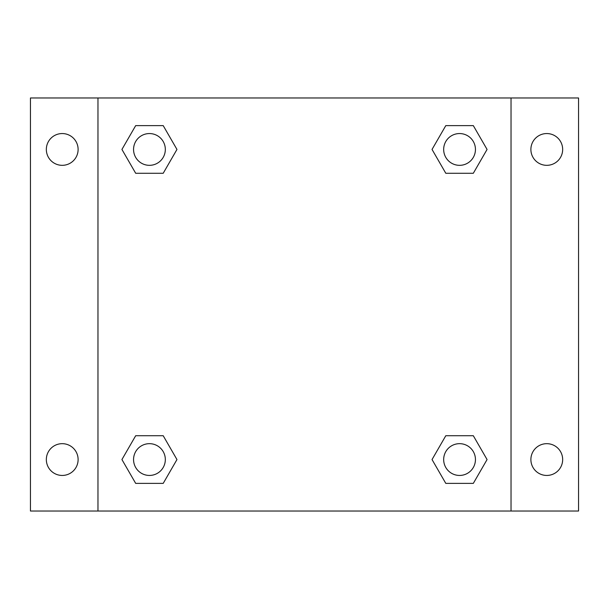<?xml version="1.0" encoding="UTF-8"?>
<svg xmlns="http://www.w3.org/2000/svg" width="609" height="609" viewBox="0 0 609 609"><rect width="100%" height="100%" fill="white"/><g stroke="black" fill="none" stroke-linecap="round" stroke-linejoin="round"><path stroke-width="0.91" d="M30.45 97.973L578.55 97.973L578.55 511.027L30.45 511.027L30.45 97.973M546.775 133.554A15.887 15.887 0 0 1 562.663 149.441A15.887 15.887 0 0 1 546.775 165.328A15.887 15.887 0 0 1 530.888 149.441A15.887 15.887 0 0 1 546.775 133.554M546.775 443.672A15.887 15.887 0 0 1 562.663 459.559A15.887 15.887 0 0 1 546.775 475.446A15.887 15.887 0 0 1 530.888 459.559A15.887 15.887 0 0 1 546.775 443.672M62.225 443.672A15.887 15.887 0 0 1 78.112 459.559A15.887 15.887 0 0 1 62.225 475.446A15.887 15.887 0 0 1 46.337 459.559A15.887 15.887 0 0 1 62.225 443.672M62.225 133.554A15.887 15.887 0 0 1 78.112 149.441A15.887 15.887 0 0 1 62.225 165.328A15.887 15.887 0 0 1 46.337 149.441A15.887 15.887 0 0 1 62.225 133.554M135.685 435.724L163.204 435.724L176.96 459.559L163.204 483.386L135.685 483.386L121.929 459.559L135.685 435.724L163.204 435.724L135.685 435.724M445.796 125.614L473.315 125.614L487.071 149.441L473.315 173.276L445.796 173.276L432.04 149.441L445.796 125.614L473.315 125.614L445.796 125.614M97.973 511.027L97.973 97.973M511.027 97.973L511.027 511.027M135.685 125.614L163.204 125.614L176.96 149.441L163.204 173.276L135.685 173.276L121.929 149.441L135.685 125.614L163.204 125.614L135.685 125.614M445.796 435.724L473.315 435.724L487.071 459.559L473.315 483.386L445.796 483.386L432.04 459.559L445.796 435.724L473.315 435.724L445.796 435.724M473.315 483.386L445.796 483.386L473.315 483.386M475.446 459.559A15.887 15.887 0 0 0 451.612 445.796A15.887 15.887 0 0 0 451.612 473.315A15.887 15.887 0 0 0 475.446 459.559M163.204 483.386L135.685 483.386L163.204 483.386M165.328 459.559A15.887 15.887 0 0 0 141.501 445.796A15.887 15.887 0 0 0 141.501 473.315A15.887 15.887 0 0 0 165.328 459.559M473.315 173.276L445.796 173.276L473.315 173.276M475.446 149.441A15.887 15.887 0 0 0 451.612 135.685A15.887 15.887 0 0 0 451.612 163.204A15.887 15.887 0 0 0 475.446 149.441M163.204 173.276L135.685 173.276L163.204 173.276M165.328 149.441A15.887 15.887 0 0 0 141.501 135.685A15.887 15.887 0 0 0 141.501 163.204A15.887 15.887 0 0 0 165.328 149.441"/></g></svg>
